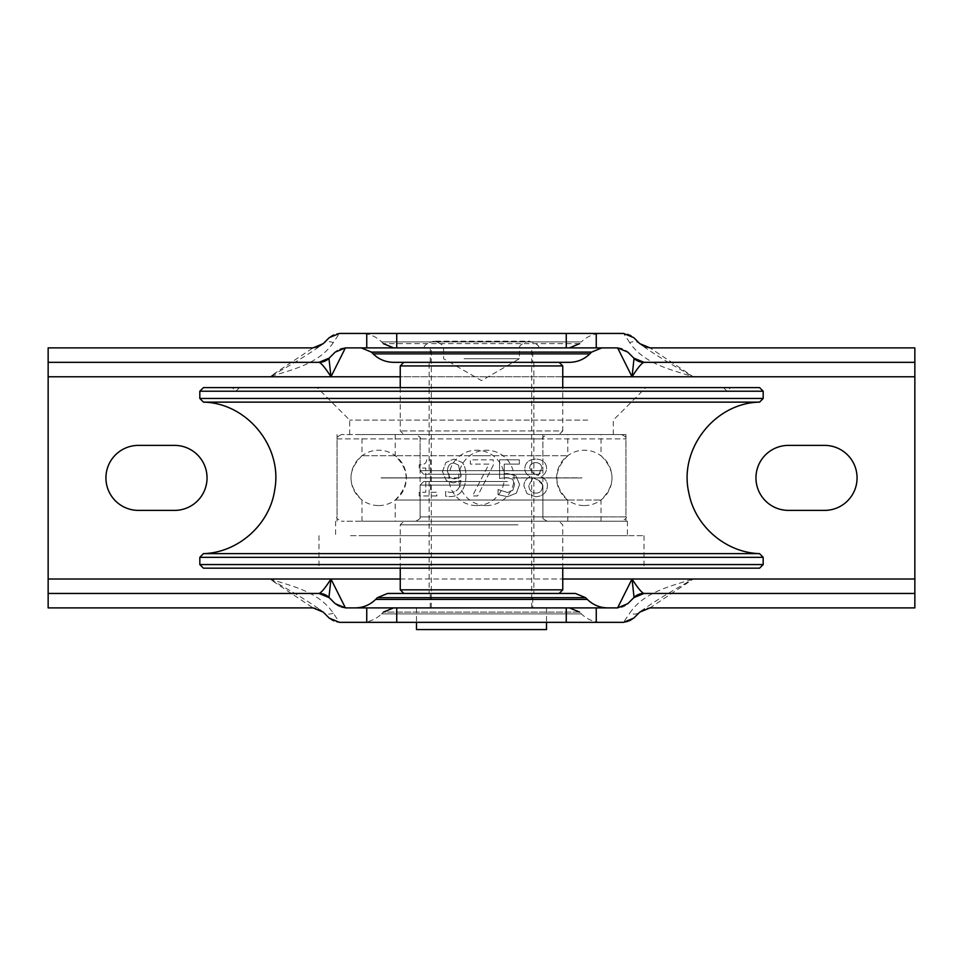 <?xml version="1.0" encoding="UTF-8"?>
<svg xmlns="http://www.w3.org/2000/svg" width="963" height="963" viewBox="0 0 963 963"><rect width="100%" height="100%" fill="white"/><g stroke="black" fill="none" stroke-linecap="round" stroke-linejoin="round"><path stroke-width="0.72" stroke-dasharray="4.82 3.61" d="M283.603 391.219L727.065 391.219L283.603 391.219M682.31 387.608L232.324 387.608L682.31 387.608M286.505 387.608L723.454 387.608L286.505 387.608M349.075 387.608L645.812 387.608L349.075 387.608M587.731 420.109L349.689 420.109L587.731 420.109M203.434 387.608L759.566 387.608M375.269 434.554L613.311 434.554L375.269 434.554M199.823 398.441L763.178 398.441M759.566 402.137L203.434 402.137M763.178 391.219L199.823 391.219M199.823 564.559L763.178 564.559M759.566 568.17L203.434 568.17M763.178 557.336L199.823 557.336M350.532 568.17L644.006 568.17L350.532 568.17M203.434 553.641L759.566 553.641M365.085 434.554L625.95 434.554L365.085 434.554M365.085 521.224L625.95 521.224L365.085 521.224M363.918 521.224L627.395 521.224L363.918 521.224M363.918 535.669L627.395 535.669L363.918 535.669M350.532 535.669L644.006 535.669L350.532 535.669M403.858 362.329L559.142 362.329M562.753 365.94L400.247 365.94M559.142 434.554L403.858 434.554L559.142 434.554L562.753 430.943L400.247 430.943L562.753 430.943L562.753 387.608M429.137 362.329L533.863 362.329L429.137 362.329L429.137 474.278L533.863 474.278L429.137 474.278M542.891 434.554L420.109 434.554L542.891 434.554L542.891 470.666L420.109 470.666L542.891 470.666L539.28 474.278L423.72 474.278L539.28 474.278M533.863 362.329L533.863 474.278M516.373 593.449L403.858 593.449L516.373 593.449M400.247 589.838L562.753 589.838M517.998 524.835L400.247 524.835L517.998 524.835M457.979 593.449L533.863 593.449L457.979 593.449M516.373 521.224L403.858 521.224L516.373 521.224M509.078 521.224L420.109 521.224L509.078 521.224M509.078 485.111L420.109 485.111L509.078 485.111M507.453 481.5L423.72 481.5L507.453 481.5M505.021 481.5L429.137 481.5L505.021 481.5M455.126 347.884L538.919 347.884L455.126 347.884M458.448 347.884L531.696 347.884L458.448 347.884M464.082 347.884L519.418 347.884L464.082 347.884M464.082 358.718L519.418 358.718L464.082 358.718M458.448 607.894L531.696 607.894L458.448 607.894M546.503 629.561L416.498 629.561M451.647 607.894L546.503 607.894L451.647 607.894M519.575 484.473L516.385 493.164L507.513 496.703L498.064 494.657L498.064 489.541L507.609 492.526L512.81 490.323L514.651 484.449L512.605 479.237L506.694 477.564L499.556 478.442L499.556 459.833L519.37 459.833L519.37 464.082L504.215 464.082L504.215 473.7L507.489 473.495L515.855 475.758L519.575 484.473L516.385 493.164L507.513 496.703L498.064 494.657L498.064 489.541L507.609 492.526L512.81 490.323L514.651 484.449L512.605 479.237L506.694 477.564L499.556 478.442L499.556 459.833L519.37 459.833L519.37 464.082L504.215 464.082L504.215 473.7L507.489 473.495L515.855 475.758L519.575 484.473M436.841 495.945L419.23 495.945L419.23 492.262L425.778 492.262L425.778 468.054L419.23 468.054L419.23 464.744C424.033 465.021 426.525 463.347 426.693 459.712L430.437 459.712L430.437 492.262L436.841 492.262L436.841 495.945L419.23 495.945L419.23 492.262L425.778 492.262L425.778 468.054L419.23 468.054L419.23 464.744C424.033 465.021 426.525 463.347 426.693 459.712L430.437 459.712L430.437 492.262L436.841 492.262L436.841 495.945M461.012 474.639L458.472 465.105L453.934 463.047C449.769 463.131 447.59 465.899 447.41 471.364L449.865 477.66L454.464 478.912L460.928 476.926L458.472 465.105L453.934 463.047C449.769 463.131 447.59 465.899 447.41 471.364L449.865 477.66L454.464 478.912L460.928 476.926L461.012 474.639M442.486 471.569L445.881 462.493L453.958 459.098L461.975 462.348C464.539 464.84 465.839 469.294 465.899 475.722C465.887 481.982 464.551 487.037 461.927 490.877C459.315 494.681 455.246 496.595 449.721 496.643L445.616 496.15L445.616 491.491L450.359 492.466C456.787 492.31 460.29 488.289 460.892 480.405L453.38 482.92L446.411 480.79L442.486 471.569L445.881 462.493L453.958 459.098L461.975 462.348C464.539 464.84 465.839 469.294 465.899 475.722C465.887 481.982 464.551 487.037 461.927 490.877C459.315 494.681 455.246 496.595 449.721 496.643L445.616 496.15L445.616 491.491L450.359 492.466C456.787 492.31 460.29 488.289 460.892 480.405L453.38 482.92L446.411 480.79L442.486 471.569M493.261 465.249L477.636 495.945L472.484 495.945L488.987 464.082L470.353 464.082L470.353 459.833L493.261 459.833L493.261 465.249L477.636 495.945L472.484 495.945L488.987 464.082L470.353 464.082L470.353 459.833L493.261 459.833L493.261 465.249M541.82 468.259C541.7 464.744 539.653 462.854 535.669 462.589C531.913 462.721 529.915 464.515 529.674 467.97L533.117 473.23L538.221 475.493L541.82 468.259C541.7 464.744 539.653 462.854 535.669 462.589C531.913 462.721 529.915 464.515 529.674 467.97L533.117 473.23L538.221 475.493L541.82 468.259M542.482 486.351C542.735 483.691 541.314 481.62 538.245 480.14L532.948 477.889L528.819 485.617C529.144 490.311 531.456 492.827 535.753 493.164C540.026 492.996 542.277 490.721 542.482 486.351C542.735 483.691 541.314 481.62 538.245 480.14L532.948 477.889L528.819 485.617C529.144 490.311 531.456 492.827 535.753 493.164C540.026 492.996 542.277 490.721 542.482 486.351M535.693 496.764L527.038 493.658L523.932 485.966C523.98 481.885 526.027 478.792 530.047 476.661L530.047 476.516C526.532 474.651 524.787 471.99 524.811 468.524C525.28 462.637 528.904 459.471 535.693 459.014C542.59 459.387 546.214 462.445 546.551 468.199C546.503 471.762 544.661 474.603 541.05 476.721L541.05 476.866C545.299 478.623 547.429 481.62 547.466 485.882C546.9 492.587 542.976 496.222 535.693 496.764L527.038 493.658L523.932 485.966C523.98 481.885 526.027 478.792 530.047 476.661L530.047 476.516C526.532 474.651 524.787 471.99 524.811 468.524C525.28 462.637 528.904 459.471 535.693 459.014C542.59 459.387 546.214 462.445 546.551 468.199C546.503 471.762 544.661 474.603 541.05 476.721L541.05 476.866C545.299 478.623 547.429 481.62 547.466 485.882C546.9 492.587 542.976 496.222 535.693 496.764M323.761 594.279L318.994 593.449A14.445 14.445 0 0 1 329.214 597.674L335.196 603.669A14.445 14.445 0 0 0 345.404 607.894L617.596 607.894A14.445 14.445 0 0 0 627.804 603.669L633.786 597.674A14.445 14.445 0 0 1 644.006 593.449L639.239 594.279M607.785 607.894L355.215 607.894L607.785 607.894M345.404 347.884A14.445 14.445 0 0 0 335.196 352.109A14.445 14.445 0 0 1 345.404 347.884L617.596 347.884A14.445 14.445 0 0 1 627.804 352.109L633.786 358.104A14.445 14.445 0 0 0 644.006 362.329L639.239 361.498M601.803 347.884L361.197 347.884L601.803 347.884M481.5 333.439L361.197 333.439L481.5 333.439M579.618 343.659L383.382 343.659L579.618 343.659L581.375 341.901L381.625 341.901L581.375 341.901C587.069 336.376 593.87 333.559 601.803 333.439M333.306 342.599C318.801 364.074 291.572 369.816 269.676 376.774C294.63 362.895 312.433 351.904 323.099 343.779A14.445 9.702 45 0 1 333.306 342.599L339.421 333.439L623.579 333.439A14.445 14.445 0 0 1 633.786 337.664L639.781 343.659A14.445 14.445 0 0 0 649.989 347.884L693.324 376.774C671.428 369.804 644.199 364.074 629.694 342.599A14.445 9.702 135 0 1 639.901 343.779C650.567 351.904 668.37 362.895 693.324 376.774L914.85 376.774L914.85 607.894L649.989 607.894L693.324 579.004C668.37 592.883 650.567 603.873 639.901 611.999A14.445 9.702 45 0 1 629.694 613.178C644.199 591.703 671.428 585.973 693.324 579.004L269.676 579.004C291.572 585.973 318.801 591.703 333.306 613.178L339.421 622.339L623.579 622.339L629.694 613.178M361.197 622.339L601.803 622.339L361.197 622.339C369.13 622.218 375.931 619.402 381.625 613.876L581.375 613.876L381.625 613.876L383.382 612.119L579.618 612.119L581.375 613.876C587.069 619.402 593.87 622.218 601.803 622.339M569.41 362.329L393.59 362.329M532.78 362.329L430.22 362.329L532.78 362.329L532.78 347.884L430.22 347.884L532.78 347.884M481.5 607.894L393.59 607.894L481.5 607.894M532.78 607.894L430.22 607.894L532.78 607.894L532.78 593.449L430.22 593.449L532.78 593.449M403.858 593.449L575.393 593.449M393.59 347.884L569.41 347.884L393.59 347.884M788.456 445.388A32.501 32.501 0 0 0 755.955 477.889A32.501 32.501 0 0 0 788.456 510.39L824.569 510.39A32.501 32.501 0 0 0 857.07 477.889A32.501 32.501 0 0 0 824.569 445.388L788.456 445.388M174.544 510.39A32.501 32.501 0 0 0 207.045 477.889A32.501 32.501 0 0 0 174.544 445.388L138.431 445.388A32.501 32.501 0 0 0 105.93 477.889A32.501 32.501 0 0 0 138.431 510.39L174.544 510.39M914.85 376.774L914.85 347.884L649.989 347.884A14.445 14.445 0 0 1 639.781 343.659L639.914 343.791M335.196 352.109L329.214 358.104A14.445 14.445 0 0 1 318.994 362.329L323.761 361.498M333.306 613.178A14.445 9.702 135 0 1 323.099 611.999L323.099 611.999C312.433 603.873 294.63 592.883 269.676 579.004L48.15 579.004L48.15 347.884L313.011 347.884L269.676 376.774L693.324 376.774M48.15 579.004L48.15 607.894L313.011 607.894L269.676 579.004M639.781 612.119A14.445 14.445 0 0 1 649.989 607.894A14.445 14.445 0 0 0 639.781 612.119L633.786 618.114A14.445 14.445 0 0 1 623.579 622.339A14.445 14.445 0 0 0 633.786 618.114M329.214 337.664A14.445 14.445 0 0 1 339.421 333.439A14.445 14.445 0 0 0 329.214 337.664L323.219 343.659A14.445 14.445 0 0 1 313.011 347.884A14.445 14.445 0 0 0 323.219 343.659L323.099 343.779M629.694 342.599L623.579 333.439M329.214 618.114A14.445 14.445 0 0 0 339.421 622.339A14.445 14.445 0 0 1 329.214 618.114M323.219 612.119A14.445 14.445 0 0 0 313.011 607.894A14.445 14.445 0 0 1 323.219 612.119M477.407 455.74L567.809 455.74L477.407 455.74M395.287 500.038L567.809 500.038L395.287 500.038M478.382 434.554L547.225 434.554L478.382 434.554M395.287 434.554L567.809 434.554L395.287 434.554M547.153 521.224L415.775 521.224L547.153 521.224M395.287 521.224L567.809 521.224L395.287 521.224M621.46 434.554L341.384 434.554L621.46 434.554M362.1 434.554L601.032 434.554L362.1 434.554M621.46 521.224L341.384 521.224L621.46 521.224M362.1 521.224L601.032 521.224L362.1 521.224M475.83 500.038L601.032 500.038L475.83 500.038M487.17 455.74L361.968 455.74L487.17 455.74M562.753 376.774L400.247 376.774M400.247 579.004L562.753 579.004M579.618 612.119L383.382 612.119M373.163 353.866L589.838 353.866M591.595 352.109L371.405 352.109M375.642 599.431L587.358 599.431M585.612 597.674L377.388 597.674M345.404 607.894A14.445 14.445 0 0 1 335.196 603.669M914.85 579.004L693.324 579.004M48.15 376.774L269.676 376.774M478.587 438.887L542.891 438.887L478.587 438.887M420.181 516.89L542.891 516.89L420.181 516.89M474.651 516.89L625.95 516.89L474.651 516.89M337.219 438.887L625.95 438.887L337.219 438.887M723.454 387.608L727.065 391.219L730.676 387.608M239.546 387.608L235.935 391.219L232.324 387.608M613.311 434.554L613.311 420.109L645.812 387.608M349.689 434.554L349.689 420.109L317.188 387.608M337.05 434.554L337.05 521.224M625.95 434.554L625.95 521.224M335.606 521.224L335.606 535.669M627.395 521.224L627.395 535.669M318.994 535.669L318.994 568.17M644.006 535.669L644.006 568.17M400.247 387.608L400.247 430.943L403.858 434.554M423.72 474.278L420.109 470.666L420.109 434.554M562.753 568.17L562.753 524.835L559.142 521.224M400.247 568.17L400.247 524.835L403.858 521.224M423.72 481.5L420.109 485.111L420.109 521.224M539.28 481.5L542.891 485.111L542.891 521.224M429.137 481.5L429.137 593.449M533.863 481.5L533.863 593.449M538.919 347.884C539.292 345.536 536.042 343.31 529.169 341.191L433.832 341.191L529.169 341.191C522.476 343.129 519.226 345.356 519.418 347.884L519.418 358.718L481.5 380.614L443.582 358.718L443.582 347.884C443.774 345.356 440.524 343.129 433.832 341.191C427.139 343.129 423.889 345.356 424.081 347.884M531.696 607.894L531.696 347.884M431.304 607.894L431.304 347.884M416.498 607.894L416.498 622.339M546.503 607.894L546.503 622.339M383.382 343.659L381.625 341.901C375.931 336.376 369.13 333.559 361.197 333.439M430.22 362.329L430.22 347.884M430.22 607.894L430.22 593.449M381.119 477.961L449.384 477.961M381.119 477.817L449.384 477.817M458.797 477.961L383.719 477.961M458.797 477.817L383.719 477.817M581.881 477.961L513.616 477.961M513.616 477.817L581.881 477.817M504.203 477.961L579.281 477.961M504.203 477.817L579.281 477.817M584.3 505.575A27.686 27.686 0 0 0 608.279 464.046A27.686 27.686 0 0 0 560.334 464.046A27.686 27.686 0 0 0 584.3 505.575M476.613 505.575A27.686 27.686 0 0 0 500.591 464.046A27.686 27.686 0 0 0 452.646 464.046A27.686 27.686 0 0 0 476.613 505.575M378.7 505.575A27.686 27.686 0 0 0 402.666 464.046A27.686 27.686 0 0 0 354.721 464.046A27.686 27.686 0 0 0 378.7 505.575M486.387 505.575A27.686 27.686 0 0 0 510.354 464.046A27.686 27.686 0 0 0 462.409 464.046A27.686 27.686 0 0 0 486.387 505.575M395.191 434.554L395.191 455.74C409.805 470.498 409.805 485.268 395.191 500.038L395.191 521.224M567.809 521.224L567.809 500.038C553.195 485.28 553.195 470.51 567.809 455.74L567.809 434.554M547.225 521.224C543.132 519.141 541.688 517.697 542.891 516.89L542.891 438.887C541.651 438.177 543.096 436.733 547.225 434.554M415.775 521.224C419.904 519.045 421.349 517.6 420.109 516.89L420.109 438.887C421.337 438.153 419.892 436.708 415.775 434.554M601.032 521.224L601.032 500.038C615.646 485.268 615.646 470.51 601.032 455.74L601.032 434.554M361.968 521.224L361.968 500.038C347.354 485.268 347.354 470.51 361.968 455.74L361.968 434.554M341.384 434.554C337.267 436.721 335.822 438.165 337.05 438.887L337.05 516.89C335.822 517.625 337.267 519.069 341.384 521.224M621.616 434.554C625.733 436.721 627.178 438.165 625.95 438.887L625.95 516.89C627.178 517.613 625.733 519.057 621.616 521.224"/><path stroke-width="1.44" d="M763.178 391.219L759.566 387.608L203.434 387.608L199.823 391.219L763.178 391.219L763.178 398.441L199.823 398.441L203.434 402.137L759.566 402.137L763.178 398.441M648.268 564.559L199.823 564.559L203.434 568.17L759.566 568.17L763.178 564.559L648.268 564.559M759.566 402.137C714.787 402.847 678.626 449.191 688.822 492.803C694.925 526.111 725.717 552.606 759.566 553.641L203.434 553.641L199.823 557.336L763.178 557.336L763.178 564.559M559.142 362.329L403.858 362.329L400.247 365.94L562.753 365.94L559.142 362.329M562.753 387.608L562.753 365.94M559.142 593.449L562.753 589.838L400.247 589.838L400.247 568.17M416.498 622.339L416.498 629.561L546.503 629.561L546.503 622.339M366.747 622.339L596.253 622.339L596.253 607.894L366.747 607.894L366.747 622.339L339.421 622.339L329.214 618.114L323.219 612.119L313.011 607.894L48.15 607.894L48.15 347.884L313.011 347.884L323.219 343.659L329.214 337.664L339.421 333.439L366.747 333.439L366.747 347.884L596.253 347.884L596.253 333.439L566.268 333.439L566.268 347.884M596.253 333.439L623.579 333.439L633.786 337.664L639.781 343.659L649.989 347.884L914.85 347.884L914.85 607.894L649.989 607.894L639.781 612.119L633.786 618.114L623.579 622.339L596.253 622.339M174.544 445.388A32.501 32.501 0 0 1 207.045 477.889A32.501 32.501 0 0 1 174.544 510.39L138.431 510.39A32.501 32.501 0 0 1 105.93 477.889A32.501 32.501 0 0 1 138.431 445.388L174.544 445.388M788.456 510.39A32.501 32.501 0 0 1 755.955 477.889A32.501 32.501 0 0 1 788.456 445.388L824.569 445.388A32.501 32.501 0 0 1 857.07 477.889A32.501 32.501 0 0 1 824.569 510.39L788.456 510.39M596.253 607.894L617.596 607.894L627.804 603.669L633.786 597.674L644.006 593.449L914.85 593.449L643.85 593.449C641.454 592.45 637.518 587.635 632.041 579.004L634.039 597.349A14.445 14.349 -90 0 1 643.85 593.449L644.006 593.449M329.214 597.674L328.961 597.349A14.445 14.349 -90 0 0 319.15 593.449L48.15 593.449L318.994 593.449L329.214 597.674L335.196 603.669L345.404 607.894L366.747 607.894M366.747 347.884L345.404 347.884L335.196 352.109L329.214 358.104L318.994 362.329L48.15 362.329L318.994 362.329M633.786 358.104L634.039 358.429A14.445 14.349 90 0 0 643.85 362.329L914.85 362.329L644.006 362.329L633.786 358.104L627.804 352.109L617.596 347.884L596.253 347.884M396.732 347.884L396.732 333.439L566.268 333.439M396.732 333.439L366.747 333.439M589.838 353.866L373.163 353.866C378.856 359.392 385.657 362.208 393.59 362.329L569.41 362.329C577.343 362.208 584.144 359.392 589.838 353.866L591.595 352.109L601.803 347.884M375.642 599.431L377.388 597.674L585.612 597.674L587.358 599.431L375.642 599.431C369.948 604.957 363.147 607.773 355.215 607.894M585.612 597.674L575.393 593.449L387.608 593.449L403.858 593.449L400.247 589.838M634.039 358.429L632.041 376.774C637.518 368.143 641.454 363.328 643.85 362.329L644.006 362.329M329.214 618.114L323.219 612.119M328.961 597.349L330.959 579.004C325.482 587.635 321.546 592.45 319.15 593.449L318.994 593.449M617.596 347.884L632.041 376.774L562.753 376.774M400.247 376.774L330.959 376.774L328.961 358.429A14.445 14.349 90 0 1 319.15 362.329C321.546 363.328 325.482 368.143 330.959 376.774L345.404 347.884M345.404 607.894L330.959 579.004L400.247 579.004M562.753 579.004L632.041 579.004L617.596 607.894M914.85 376.774L632.041 376.774M330.959 376.774L48.15 376.774M48.15 579.004L330.959 579.004M632.041 579.004L914.85 579.004M396.732 622.339L396.732 607.894M566.268 607.894L566.268 622.339M373.163 353.866L371.405 352.109L591.595 352.109M199.823 391.219L199.823 398.441M199.823 557.336L199.823 564.559M759.566 553.641L763.178 557.336M203.434 402.137C246.901 402.907 282.665 446.627 274.78 489.397C270.097 524.161 238.499 552.618 203.434 553.641M400.247 365.94L400.247 387.608M562.753 589.838L562.753 568.17M587.358 599.431C593.052 604.957 599.853 607.773 607.785 607.894M383.382 612.119L393.59 607.894M579.618 612.119L569.41 607.894M377.388 597.674L387.608 593.449M383.382 343.659L393.59 347.884M579.618 343.659L569.41 347.884M371.405 352.109L361.197 347.884"/></g></svg>
